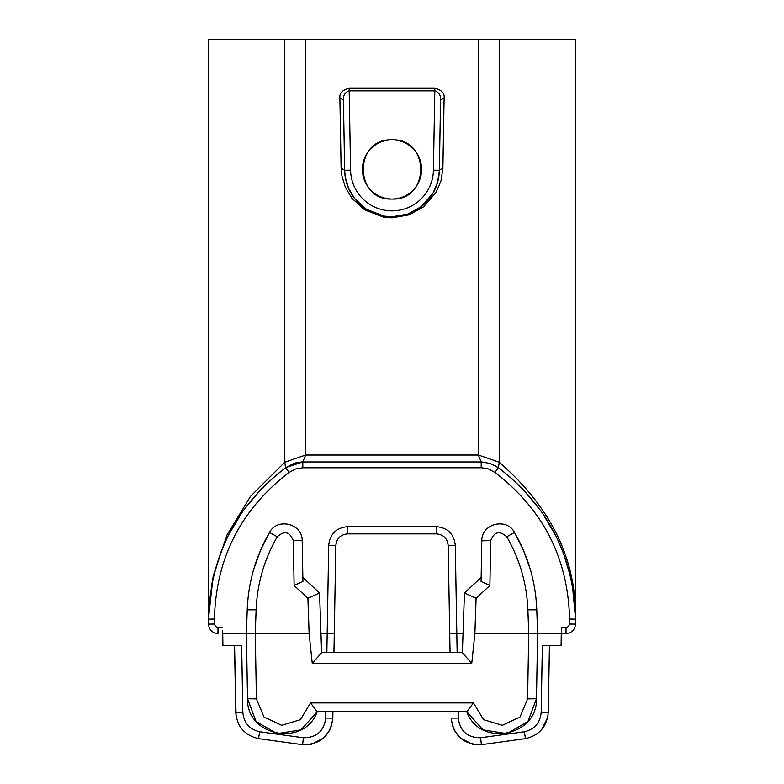 <?xml version="1.0" encoding="UTF-8"?>
<svg xmlns="http://www.w3.org/2000/svg" width="784" height="784" viewBox="0 0 784 784"><rect width="100%" height="100%" fill="white"/><g stroke="black" fill="none" stroke-linecap="round" stroke-linejoin="round"><path stroke-width="1.18" d="M343.431 100.225L339.884 97.775C339.384 93.002 342.49 89.846 349.184 88.298L349.184 90.817C345.009 92.316 343.088 95.452 343.431 100.225L344.656 170.579L345.342 177.488L348.586 188.336L354.662 198.538L366.53 209.348L384.062 216.1L392 216.776L407.905 214.022L421.39 206.545L432.984 193.148L437.55 182.378L439.324 171.186L440.569 100.225C440.912 95.452 438.991 92.316 434.816 90.817L434.816 88.298C441.51 89.846 444.616 93.002 444.116 97.775L440.569 100.225M236.062 716.115L234.553 645.418L235.719 712.244L234.553 645.418L241.648 645.418L222.921 645.418L222.666 630.718M392 199.018C430.22 200.822 430.171 137.955 392 139.826A29.596 29.596 0 0 0 362.404 169.422A29.596 29.596 0 0 0 392 199.018A29.596 29.596 0 0 0 421.596 169.422A29.596 29.596 0 0 0 392 139.826C353.829 137.945 353.79 200.831 392 199.018M350.575 170.148A41.434 41.434 0 0 0 392 210.857A41.434 41.434 0 0 0 433.425 170.148L434.816 90.817L349.184 90.817L350.575 170.148L344.656 170.246A47.354 47.354 0 0 0 366.53 209.348A47.354 47.354 0 0 1 344.656 170.246L341.109 168.158L341.834 175.577L345.332 187.239L351.859 198.215L364.619 209.828L383.464 217.09L392 217.815L409.101 214.855L423.595 206.819L436.051 192.413L440.961 180.839L442.872 168.805L444.116 97.775M222.607 627.563L217.981 627.563L217.981 633.58C212.229 633.021 209.063 629.866 208.505 624.113L208.505 39.2L478.387 39.2L478.387 455.024L481.19 461.952L302.81 461.952L305.613 455.024L284.768 462.217L250.537 496.321L226.978 534.982L213.17 576.093L208.505 618.302M433.425 170.148L439.344 170.246A47.354 47.354 0 0 1 381.906 215.688A47.354 47.354 0 0 0 439.344 170.246L442.901 167.796M449.722 633.58L456.817 633.58L455.288 545.262L448.183 545.507L450.055 652.602L448.183 545.507C447.39 538.432 443.44 534.551 436.345 533.875L436.345 526.652L347.655 526.652C336.307 527.73 329.995 533.933 328.712 545.262L335.817 545.507L333.945 652.602L335.817 545.507L336.571 541.548M337.826 539.127L338.619 538.069M572.398 585.246L575.485 618.027L572.398 585.246L570.821 577.602M570.762 577.347L563.059 552.073L556.591 537.197M556.317 536.638L541.999 512.334M541.46 511.56L522.654 488.853M512.177 478.867L509.463 476.515M504.014 472.066L498.448 467.793L499.241 462.227L478.387 455.024L305.613 455.024L305.613 39.2M575.495 624.113C574.937 629.866 571.771 633.021 566.019 633.58L566.019 627.563L568.478 626.573L569.576 624.015L575.495 624.113L575.495 619.144C573.908 556.375 548.222 505.925 498.448 467.793L494.694 465.363M527.897 609.834L536.785 609.825C535.727 582.247 528.298 556.454 514.51 532.444L506.748 536.766C519.772 559.355 526.819 583.708 527.897 609.834L528.73 633.58L561.285 633.58L561.079 645.418L542.352 645.418L541.185 712.244C540.245 722.789 534.639 729.287 524.339 731.756L480.621 737.764C467.44 737.715 460.002 731.168 458.297 718.105L458.189 711.794M208.505 624.113L214.424 624.015L214.424 619.037L208.505 619.144C210.092 556.375 235.778 505.925 285.552 467.793L284.768 462.217L284.759 39.2L261.778 39.2L290.384 39.2M569.576 624.015L569.576 619.037L575.495 619.144L575.495 39.2L478.387 39.2M575.495 619.144C576.554 559.639 551.132 507.336 499.241 462.227L499.241 39.2M232.182 645.418L222.921 645.418M528.151 39.2L549.447 39.2M255.849 39.2L234.553 39.2M208.505 39.2L217.981 39.2M481.317 744.075L481.396 744.702L525.505 738.636L481.396 744.702C463.56 744.633 453.495 735.774 451.192 718.105L451.535 721.966M448.183 545.507L447.429 541.548M446.174 539.127L445.381 538.069M541.724 729.502L547.702 717.38L548.281 712.244C547.016 726.503 539.431 735.304 525.505 738.636L524.339 731.756M239.904 726.278L237.63 721.809M325.811 711.794L325.703 718.105L332.808 718.105L332.916 711.794L332.808 718.105C330.505 735.774 320.44 744.633 302.604 744.702L258.504 738.636C244.579 735.304 236.984 726.513 235.719 712.244L242.824 712.244L241.648 645.418M561.334 630.718L561.393 627.563L566.019 627.563M561.285 633.58L566.43 633.58L561.285 633.58L561.393 627.563M452.348 725.494L454.475 730.6L460.247 737.911L472.056 744.104L476.368 744.78M332.808 718.105L332.465 721.966M331.652 725.494L329.525 730.6L323.753 737.911L311.944 744.104L307.632 744.78M302.683 744.075L302.604 744.702L258.504 738.636L259.661 731.756C249.371 729.287 243.755 722.789 242.824 712.244M569.576 619.037C568.096 558.296 543.185 509.414 494.851 472.389L498.448 467.793L490.333 463.462L481.19 461.952L486.639 462.482M335.817 545.507C336.61 538.432 340.56 534.551 347.655 533.875L436.345 533.875M222.715 633.58L255.27 633.58L256.103 609.834C257.181 583.708 264.228 559.355 277.252 536.766C284.474 530.386 289.825 531.679 293.314 540.637L294.108 585.472L307.896 598.3L309.121 633.58L255.27 633.58L256.407 698.887L263.934 716.958L281.642 725.337L300.38 719.712L310.533 702.925L473.467 702.925L483.62 719.712L502.358 725.337L520.066 716.958L527.593 698.887L536.472 698.76C537.648 736.617 479.445 747.515 466.843 711.794L482.993 729.865L506.983 733.667L527.965 721.447L536.472 698.76L537.608 633.58L536.785 609.825M303.153 461.835L285.905 467.529L284.21 468.822M281.084 471.213L279.78 472.233M278.81 472.997L263.777 486.394M261.944 488.236L243.069 510.815M242.55 511.54L228.075 535.854M227.938 536.119L221.245 551.299L213.366 576.769M213.287 577.122L211.67 584.854L208.515 618.047L211.67 584.854M214.424 619.037C215.904 558.296 240.815 509.414 289.149 472.389L285.552 467.793L293.667 463.462L302.81 461.952L302.81 467.774L481.925 467.783L488.432 468.969L494.851 472.389M285.552 467.793L293.686 463.462M295.48 462.913L301.83 461.972M256.407 698.887L247.528 698.76L256.035 721.447L277.017 733.667L301.007 729.865L317.157 711.794C304.555 747.515 246.352 736.617 247.528 698.76L246.392 633.58L247.215 609.825L256.103 609.834M302.193 540.392L293.324 540.793M320.97 633.58L334.278 633.835M548.281 712.244L549.447 645.418L548.281 712.244L541.185 712.244M293.314 540.637L302.203 540.637C302.448 523.428 277.154 517.44 269.49 532.444L269.745 532.032M514.255 532.032L514.51 532.444C506.846 517.44 481.552 523.428 481.797 540.637L490.686 540.637C494.175 531.679 499.526 530.386 506.748 536.766M253.889 568.733L260.602 550.123L269.49 532.444C255.702 556.454 248.273 582.247 247.215 609.825M457.15 652.602L456.817 633.58L463.03 633.58M527.593 698.887L528.73 633.58L474.879 633.58L476.104 598.3L489.892 585.472L481.082 581.542L481.807 540.392M514.51 532.444L523.408 550.152L530.131 568.792M474.879 633.58L471.762 663.254L312.238 663.254L309.121 633.58M481.797 540.793L490.686 540.637M490.676 540.793L489.892 585.472M307.896 598.3L319.549 592.978L321.636 652.758L312.238 663.254M476.104 598.3L464.451 592.978L462.364 652.758L471.762 663.254M321.636 652.602L462.364 652.602M464.451 592.978L481.151 577.445M473.467 702.925L466.843 711.803M317.157 711.803L310.533 702.925M466.843 711.794L317.157 711.794M302.849 577.445L319.549 592.978M294.108 585.472L302.918 581.542L302.203 540.793M269.49 532.444L277.252 536.766M349.184 88.298L434.816 88.298M339.884 97.775L341.099 167.796M481.19 461.952L481.19 467.774M451.192 718.105L458.297 718.105M436.345 526.652C447.693 527.73 454.005 533.933 455.288 545.262M347.655 526.652L347.655 533.875M328.712 545.262L326.85 652.602M481.396 744.702L480.621 737.764M217.981 627.563L215.522 626.573L214.424 624.015M325.703 718.105C323.998 731.168 316.56 737.715 303.379 737.764L259.661 731.756M303.379 737.764L302.604 744.702M289.149 472.389L295.568 468.969L302.81 467.774M563.059 552.073L570.693 577.034M570.958 578.22L571.291 579.699M212.817 579.209L213.14 577.779M213.424 576.534L221.245 551.299"/></g></svg>
